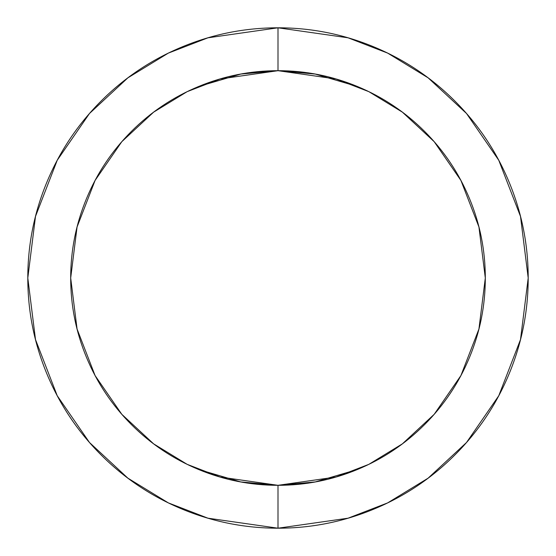 <?xml version="1.0" encoding="UTF-8"?>
<svg xmlns="http://www.w3.org/2000/svg" width="556" height="556" viewBox="0 0 556 556"><rect width="100%" height="100%" fill="white"/><g stroke="black" fill="none" stroke-linecap="round" stroke-linejoin="round"><path stroke-width="0.83" d="M278 70.688L336.046 78.987L368.843 91.657L402.384 112.152L434.194 141.69L460.917 180.443L478.931 226.973L485.312 278L478.931 329.027L460.917 375.557L434.194 414.31L402.384 443.848L368.843 464.343L336.046 477.013L278 485.312L278 528.2L348.056 518.192L387.636 502.902L428.12 478.16L466.505 442.513L498.767 395.74L520.499 339.591L528.2 278L520.499 216.409L498.767 160.26L466.505 113.487L428.12 77.84L387.636 53.098L348.056 37.808L278 27.8L278 70.688L240.797 74.059L198.666 86.472C224.068 75.95 250.506 70.688 278 70.688C305.494 70.688 331.932 75.95 357.334 86.472L315.203 74.059L278 70.688L278 27.8L207.944 37.808L168.364 53.098L127.88 77.84L89.495 113.487L57.233 160.26L35.501 216.409L27.8 278L35.501 339.591L57.233 395.74L89.495 442.513L127.88 478.16L168.364 502.902L207.944 518.192L278 528.2L278 485.312L315.203 481.941L357.334 469.528C331.932 480.05 305.494 485.312 278 485.312C250.506 485.312 224.068 480.05 198.666 469.528L240.797 481.941L278 485.312L219.954 477.013L187.157 464.343L153.616 443.848L121.806 414.31L95.083 375.557L77.069 329.027L70.688 278L77.069 226.973L95.083 180.443L121.806 141.69L153.616 112.152L187.157 91.657L219.954 78.987L278 70.688M198.666 469.528C173.27 459.006 150.85 444.029 131.411 424.589C111.971 405.15 96.994 382.73 86.472 357.334C75.95 331.932 70.688 305.494 70.688 278C70.688 250.506 75.95 224.068 86.472 198.666C96.994 173.27 111.971 150.85 131.411 131.411C150.85 111.971 173.27 96.994 198.666 86.472M357.334 86.472C382.73 96.994 405.15 111.971 424.589 131.411C444.029 150.85 459.006 173.27 469.528 198.666C480.05 224.068 485.312 250.506 485.312 278C485.312 305.494 480.05 331.932 469.528 357.334C459.006 382.73 444.029 405.15 424.589 424.589C405.15 444.029 382.73 459.006 357.334 469.528M278 27.8C244.821 27.8 212.906 34.145 182.25 46.843C151.6 59.541 124.544 77.625 101.081 101.081C77.625 124.544 59.541 151.6 46.843 182.25C34.145 212.906 27.8 244.821 27.8 278C27.8 311.179 34.145 343.094 46.843 373.75C59.541 404.4 77.625 431.456 101.081 454.919C124.544 478.375 151.6 496.459 182.25 509.157C212.906 521.855 244.821 528.2 278 528.2C311.179 528.2 343.094 521.855 373.75 509.157C404.4 496.459 431.456 478.375 454.919 454.919C478.375 431.456 496.459 404.4 509.157 373.75C521.855 343.094 528.2 311.179 528.2 278C528.2 244.821 521.855 212.906 509.157 182.25C496.459 151.6 478.375 124.544 454.919 101.081C431.456 77.625 404.4 59.541 373.75 46.843C343.094 34.145 311.179 27.8 278 27.8"/></g></svg>

